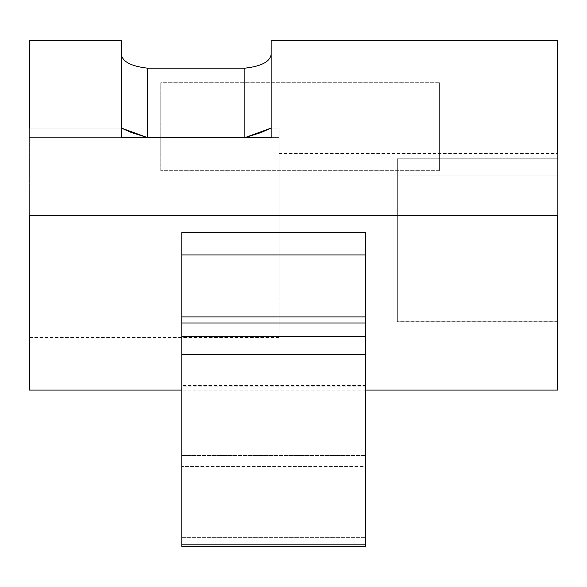 <?xml version="1.0" encoding="UTF-8"?>
<svg xmlns="http://www.w3.org/2000/svg" width="587" height="587" viewBox="0 0 587 587"><rect width="100%" height="100%" fill="white"/><g stroke="black" fill="none" stroke-linecap="round" stroke-linejoin="round"><path stroke-width="0.44" stroke-dasharray="2.94 2.2" d="M365.782 546.475L365.782 537.663L181.794 537.663L181.794 546.475M147.594 137.629L271.157 137.629L271.157 128.054L271.157 137.629L29.35 137.629L121.34 137.629L29.35 137.629L29.35 337.532L29.35 128.054L29.35 137.629L121.34 137.629L121.34 128.054L29.35 128.054L122.037 128.054L29.35 128.054L121.34 128.054L121.34 54.327L121.34 137.629L279.045 137.629L279.045 128.054L271.157 128.054L279.045 128.054L279.045 337.532L279.045 128.054L270.468 128.054L279.045 128.054L279.045 137.629L244.911 137.629M279.045 215.312L279.045 277.079L279.045 153.545L279.045 215.312L397.318 215.312L279.045 215.312L279.045 277.079L279.045 215.312L397.318 215.312L397.318 277.079L397.318 158.806L557.65 158.806L397.318 158.806L557.65 158.806L557.65 175.175L397.318 175.175L397.318 158.806L397.318 175.175L557.65 175.175L557.65 321.243L397.318 321.243L397.318 175.175L397.318 321.243L557.65 321.243L397.318 321.243L397.318 321.764L397.318 321.243L557.65 321.243L557.65 321.764L557.65 175.175L397.318 175.175L557.65 175.175L557.65 158.806L397.318 158.806L557.65 158.806L557.65 175.175L557.65 158.806C557.65 151.842 557.65 151.842 557.65 158.806L397.318 158.806L397.318 277.079L397.318 215.312L279.045 215.312L279.045 153.545L279.045 215.312M271.157 137.629L279.045 137.629L271.157 137.629M279.045 137.629L279.045 337.532L279.045 137.629M271.157 128.054L271.157 54.327L271.157 128.054M244.874 137.629L147.623 137.629M279.045 337.532L29.35 337.532L29.35 128.054M279.045 153.545L557.65 153.545L557.65 321.764L397.318 321.764M557.65 321.243L557.65 175.175L557.65 321.243M397.318 321.243L397.318 175.175L397.318 321.243M397.318 158.806L397.318 215.312L397.318 158.806L557.65 158.806L397.318 158.806M557.65 390.098L557.65 215.312L29.35 215.312L29.35 390.098M181.794 544.809L181.794 245.615L181.794 386.107L365.782 386.107L365.782 245.615L365.782 386.107L181.794 386.107L181.794 392.021L365.782 392.021L365.782 385.505L365.782 544.809M365.782 232.569L365.782 245.615M181.794 245.615L181.794 232.569M181.794 466.577L181.794 537.663L365.782 537.663L365.782 466.577L181.794 466.577L365.782 466.577L365.782 392.021L181.794 392.021L181.794 455.475L365.782 455.475L181.794 455.475L181.794 466.577M29.35 40.525L29.35 215.312L557.65 215.312L557.65 40.525M439.377 82.723L439.377 170.7L160.765 170.7L160.765 82.723L439.377 82.723L439.377 170.7L439.377 82.723L160.765 82.723L160.765 170.7L439.377 170.7L439.377 82.723M121.34 54.327L121.34 40.525M271.157 40.525L271.157 54.327M160.765 170.7L160.765 82.723L160.765 170.7M397.318 277.079L279.045 277.079M365.782 390.098L181.794 390.098M365.782 385.505L181.794 385.505"/><path stroke-width="0.88" d="M365.782 544.809L365.782 546.475L181.794 546.475L181.794 544.809L365.782 544.809L365.782 354.438L365.782 544.809L181.794 544.809L181.794 354.438L365.782 354.438L365.782 336.667L365.782 354.438L181.794 354.438L181.794 336.667L365.782 336.667L181.794 336.667L181.794 322.989L365.782 322.989L365.782 336.667L365.782 322.989L181.794 322.989L181.794 232.562L365.782 232.562L365.782 254.927L181.794 254.927L365.782 254.927L365.782 316.899L181.794 316.899L365.782 316.899L365.782 322.989L365.782 232.569L181.794 232.562L181.794 245.615M29.35 128.054L29.35 40.525L121.34 40.525L121.34 137.629L271.157 137.629L121.34 137.629L121.34 54.327C122.353 61.672 131.114 66.287 147.623 68.18L244.874 68.18C261.384 66.287 270.145 61.672 271.157 54.327L271.157 137.629L271.157 40.525L557.65 40.525L557.65 153.545M244.911 137.629L271.157 128.054L261.134 132.515L244.874 137.629L244.874 68.18L244.874 137.629M147.623 137.629L147.623 68.18L147.623 137.629L131.363 132.515L121.34 128.054L147.594 137.629M181.794 390.098L29.35 390.098L29.35 215.312L29.35 337.532M557.65 321.764L557.65 215.312L557.65 390.098L365.782 390.098M29.35 215.312L557.65 215.312L29.35 215.312M365.782 245.615L365.782 232.562M181.794 232.569L181.794 544.809M271.157 54.327C270.145 61.672 261.384 66.287 244.874 68.18L147.623 68.18C131.114 66.287 122.353 61.672 121.34 54.327"/></g></svg>
